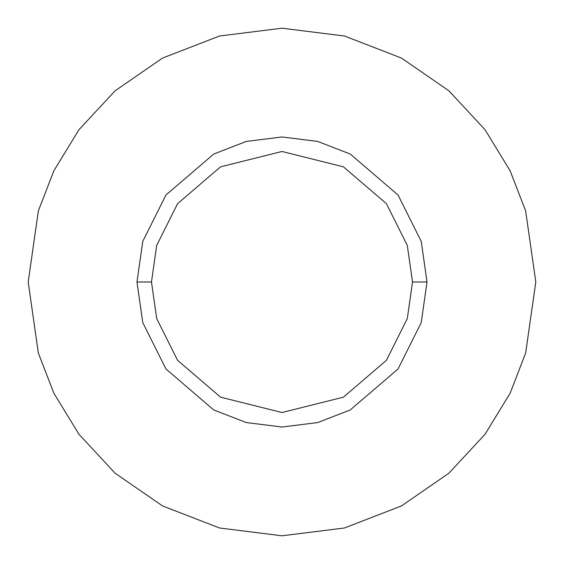 <?xml version="1.0" encoding="UTF-8"?>
<svg xmlns="http://www.w3.org/2000/svg" width="564" height="564" viewBox="0 0 564 564"><rect width="100%" height="100%" fill="white"/><g stroke="black" fill="none" stroke-linecap="round" stroke-linejoin="round"><path stroke-width="0.85" d="M412.524 282L407.307 318.547L386.418 360.318L343.427 397.169L282 412.524L220.573 397.169L177.582 360.318L156.693 318.547L151.476 282L136.974 282L142.77 322.608L165.978 369.018L213.749 409.965L246.299 422.563L282 427.026L317.701 422.563L350.251 409.965L398.022 369.018L421.23 322.608L427.026 282L412.524 282L407.307 245.453L386.418 203.682L343.427 166.831L282 151.476L220.573 166.831L177.582 203.682L156.693 245.453L151.476 282L156.693 318.547L177.582 360.318L220.573 397.169L282 412.524L343.427 397.169L386.418 360.318L407.307 318.547L412.524 282L427.026 282L421.23 322.608L398.022 369.018L350.251 409.965L317.701 422.563L282 427.026L246.299 422.563L213.749 409.965L165.978 369.018L142.77 322.608L136.974 282L142.77 241.392L165.978 194.982L213.749 154.035L246.299 141.437L282 136.974L317.701 141.437L350.251 154.035L398.022 194.982L421.23 241.392L427.026 282L421.23 241.392L398.022 194.982L350.251 154.035L317.701 141.437L282 136.974L246.299 141.437L213.749 154.035L165.978 194.982L142.77 241.392L136.974 282L151.476 282L156.693 245.453L177.582 203.682L220.573 166.831L282 151.476L343.427 166.831L386.418 203.682L407.307 245.453L412.524 282M535.8 282L525.648 353.064L510.138 393.214L485.04 434.28L448.881 473.217L401.434 505.943L344.477 527.989L282 535.8L219.523 527.989L162.566 505.943L115.119 473.217L78.96 434.28L53.862 393.214L38.352 353.064L28.2 282L38.352 210.936L53.862 170.786L78.96 129.72L115.119 90.783L162.566 58.057L219.523 36.011L282 28.2L344.477 36.011L401.434 58.057L448.881 90.783L485.04 129.72L510.138 170.786L525.648 210.936L535.8 282L525.648 210.936L510.138 170.786L485.04 129.72L448.881 90.783L401.434 58.057L344.477 36.011L282 28.2L219.523 36.011L162.566 58.057L115.119 90.783L78.96 129.72L53.862 170.786L38.352 210.936L28.2 282L38.352 353.064L53.862 393.214L78.96 434.28L115.119 473.217L162.566 505.943L219.523 527.989L282 535.8L344.477 527.989L401.434 505.943L448.881 473.217L485.04 434.28L510.138 393.214L525.648 353.064L535.8 282"/></g></svg>
